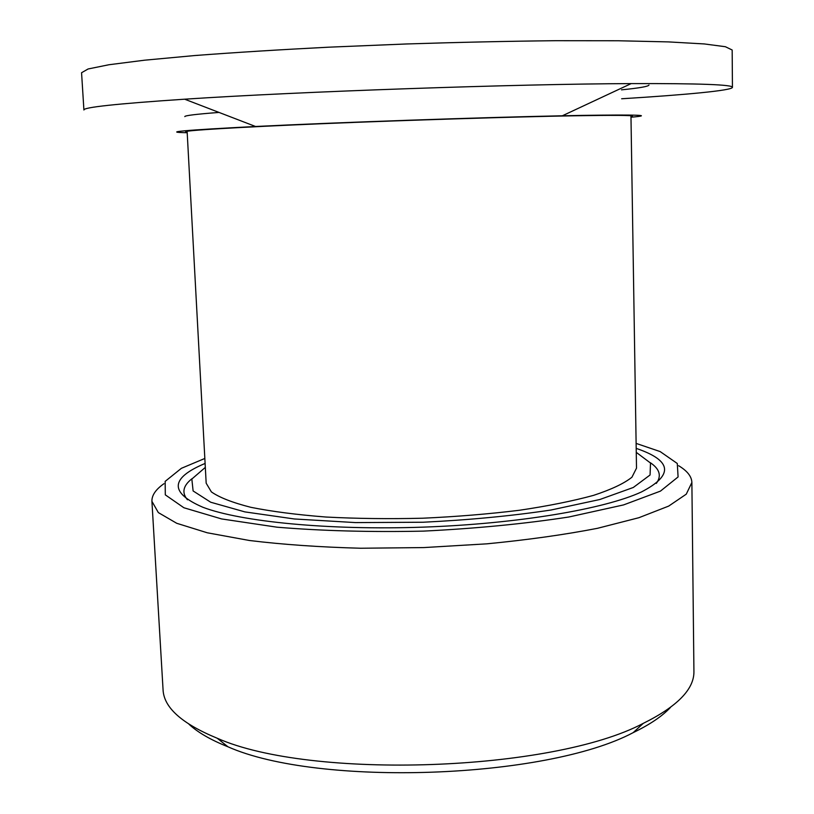 <?xml version="1.0" encoding="UTF-8"?>
<svg xmlns="http://www.w3.org/2000/svg" width="814" height="814" viewBox="0 0 814 814"><rect width="100%" height="100%" fill="white"/><g stroke="black" fill="none" stroke-linecap="round" stroke-linejoin="round"><path stroke-width="1.22" d="M205.108 463.441C170.055 478.133 169.332 492.745 202.94 507.285C240.74 521.703 328.48 530.453 423.138 527.136C517.796 523.84 604.7 508.994 641.412 491.971C673.921 475.132 672.181 460.602 636.192 448.382M192.063 478.663C183.058 485.663 181.532 492.704 187.464 499.776M656.318 483.404C661.751 475.925 659.727 469.017 650.264 462.657M636.11 443.396L660.174 451.587L677.289 463.492L678.093 476.943L660.449 491.117L623.605 504.904L568.833 517.002C524.399 523.84 475.885 528.54 423.27 531.125C370.614 532.224 321.886 530.911 277.086 527.197L221.601 518.935L183.883 507.753L165.303 494.851L165.161 481.379L181.4 468.304L204.833 458.455M163.95 483.709C155.739 489.448 151.73 495.319 151.923 501.332L158.343 512.596L176.709 523.28L207.265 532.783L249.369 540.486C282.682 544.556 319.8 547.14 360.704 548.239L423.85 547.578L486.884 543.833C527.614 539.875 564.458 534.717 597.415 528.327L638.878 517.714L668.691 506.094L686.273 494.159L691.88 482.478C691.656 476.465 687.25 470.889 678.662 465.73M691.88 482.478L693.925 671.265C694.362 689.041 677.472 706.41 643.253 723.371C552.36 771.55 311.274 779.975 217.236 738.247C181.919 723.717 163.858 707.57 163.065 689.804L151.923 501.332M188.98 724.236C197.782 732.417 210.775 739.926 227.94 746.784C318.243 786.996 545.899 779.039 633.17 732.641C649.826 724.602 662.26 716.198 670.471 707.427M636.253 452.35L650.508 463.034L650.071 474.989L633.312 487.474L599.837 499.511L551.027 510.012C511.772 515.923 469.088 519.993 422.965 522.242L355.494 522.588L294.363 518.976L244.933 511.904L210.704 502.228L193.111 490.944L191.839 479.049L205.321 467.399M187.118 131.278L206.176 483.19L211.375 491.9C219.495 497.558 232.672 502.696 250.905 507.326C271.937 511.528 296.957 514.763 325.987 517.032C356.746 518.64 389.031 519.037 422.822 518.213C456.593 516.676 488.766 514.031 519.342 510.276C548.137 505.993 572.873 501.017 593.559 495.36C611.426 489.468 624.216 483.424 631.929 477.218L636.507 468.162L630.962 115.781M219.027 112.424C196.052 114.184 184.646 115.578 184.819 116.606M187.169 132.092L185.633 131.736C184.89 130.464 236.538 127.269 322.761 123.677C408.781 120.096 515.466 116.778 575.183 115.771C613.43 115.14 632.529 115.262 632.478 116.137L630.972 116.595M648.962 85.043C648.473 86.457 639.316 88.065 621.499 89.845M187.2 132.723C161.04 132.244 183.822 130.169 255.565 126.496C337.281 122.426 480.545 117.43 562.352 115.781L582.295 115.395C638.247 114.57 654.476 115.181 630.982 117.226M732.437 87.352L732.173 50.01L725.396 46.724L704.334 43.946L668.436 41.901L618.213 40.761L555.453 40.7C508.323 41.209 458.587 42.297 406.267 43.976L329.202 47.161C279.446 49.705 234.585 52.503 194.607 55.556L144.577 60.195L108.923 64.744L88.105 68.976L81.563 72.731L83.913 110.002C83.13 107.336 116.707 103.734 184.656 99.196C299.064 91.575 516.524 83.984 631.186 83.598C699.277 83.394 733.027 84.646 732.437 87.352C732.213 90.486 685.785 94.811 621.642 98.769M633.17 732.641L643.253 723.371M227.94 746.784L217.236 738.247M562.352 115.781L631.186 83.598M255.565 126.496L184.656 99.196"/></g></svg>
